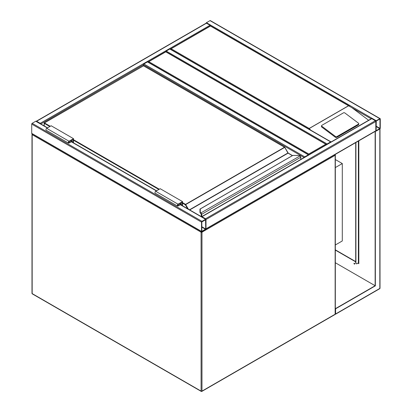 <?xml version="1.0" encoding="UTF-8"?>
<svg xmlns="http://www.w3.org/2000/svg" width="412" height="412" viewBox="0 0 412 412"><rect width="100%" height="100%" fill="white"/><g stroke="black" fill="none" stroke-linecap="round" stroke-linejoin="round"><path stroke-width="0.62" d="M335.327 159.537L342.295 163.559L335.327 167.581M342.295 163.559L342.295 240.958L335.327 244.98M326.654 144.725L165.784 51.85L147.908 62.166M326.598 144.545L165.784 51.634L147.965 61.985M148.804 61.651L308.779 154.011L308.779 155.046M206.448 23.211L36.642 121.246A0.633 0.366 -120 0 0 36.323 121.216L206.129 23.18A0.633 0.366 60 0 1 206.448 23.211L210.022 25.276A0.633 0.366 60 0 1 210.439 25.853M36.642 121.246L40.216 123.312A0.633 0.366 -120 0 1 40.623 123.847M206.041 23.232A0.633 0.366 -60 0 1 206.448 22.696L210.022 20.631A0.633 0.366 -60 0 1 210.336 20.6L380.142 118.635A0.633 0.366 120 0 0 379.828 118.666L376.254 120.731A0.633 0.366 120 0 0 375.806 121.504L375.806 130.795A0.633 0.366 120 0 0 375.94 131.083A0.633 0.366 120 0 0 376.254 131.052L379.828 128.987A0.633 0.366 120 0 0 380.276 128.214L380.276 118.929A0.633 0.366 120 0 0 380.142 118.635M376.254 121.056L376.135 130.743L379.998 128.374L379.946 118.98L376.254 121.056M375.806 130.795L206 228.83L206 219.544A0.633 0.366 120 0 0 205.871 219.256A0.633 0.366 120 0 0 205.552 219.287L201.978 221.347A0.633 0.366 120 0 0 201.53 222.125L201.53 231.41A0.633 0.366 120 0 0 201.664 231.698A0.633 0.366 120 0 0 201.978 231.668L205.552 229.608A0.633 0.366 120 0 0 206 228.83L206 219.544A0.633 0.366 -120 0 0 205.552 218.767L201.978 216.707A0.633 0.366 -120 0 0 201.664 216.676L371.469 118.635A0.633 0.366 60 0 1 371.784 118.666L375.358 120.731A0.633 0.366 60 0 1 375.806 121.504L375.806 130.795A0.633 0.366 60 0 1 375.677 131.083L205.959 229.067M165.809 51.649A0.633 0.366 -60 0 1 166.232 51.073L169.806 49.013A0.633 0.366 -60 0 1 170.12 48.982L330.991 141.857A0.633 0.366 120 0 0 330.676 141.888L169.806 49.013M326.69 144.488A0.633 0.366 120 0 1 327.097 143.953L330.676 141.888M201.664 231.698L31.858 133.663A0.633 0.366 -60 0 1 31.724 133.375L31.724 124.084A0.633 0.366 -60 0 1 32.172 123.312L35.746 121.246A0.633 0.366 -60 0 1 36.06 121.216L47.55 127.849M205.722 219.704L201.813 221.96L201.859 231.359L205.722 228.995L205.552 219.606M143.438 65.724L143.438 64.746A0.633 0.366 -60 0 1 143.886 63.973L147.46 61.908A0.633 0.366 -60 0 1 147.779 61.877L308.645 154.757A0.633 0.366 120 0 0 308.331 154.788L147.46 61.908M308.331 154.788L304.756 156.854A0.633 0.366 120 0 0 304.35 157.389M358.79 123.744A0.948 0.623 -172 0 0 358.522 123.224L344.823 112.94A0.948 0.623 8 0 0 343.49 112.831L321.818 125.346A0.948 0.623 8 0 0 321.54 125.712L321.432 126.489A0.948 0.623 8 0 0 321.7 127.009L335.399 137.289A0.948 0.623 8 0 0 336.733 137.402L358.409 124.888A0.948 0.623 -172 0 0 358.682 124.522L358.79 123.744A0.948 0.623 -172 0 1 358.517 124.11L358.409 124.888M371.155 118.821L210.47 26.049L171.145 48.75L309.191 128.451L310.741 130.166M351.977 107.748L368.652 120.263M321.54 125.712A0.948 0.623 8 0 0 321.813 126.227L335.512 136.511A0.948 0.623 8 0 0 336.846 136.619L358.517 124.11M171.145 48.75L170.249 49.27M349.737 106.239L210.47 25.838L170.31 49.09M354.232 263.191A0.52 0.299 -120 0 0 354.706 264.004M354.356 263.237A0.52 0.299 60 0 1 354.356 264.087A0.52 0.299 60 0 1 354.356 263.237M335.327 314.032L335.589 314.186L379.699 288.719A0.633 0.366 -120 0 0 379.828 288.431L379.828 128.987L375.136 131.438L375.136 285.722L335.589 308.552L335.327 308.403M375.358 131.567L375.358 285.851L335.327 262.738M375.358 285.851L335.589 308.809L335.327 308.66M335.589 308.809L335.589 313.97L335.327 313.82M375.847 131.031L375.136 131.438M335.327 249.837L355.7 261.599M358.157 263.016L358.826 263.402L358.564 262.48M358.826 140.811L358.826 263.665L357.93 263.144M355.7 261.857L335.327 250.094M358.605 263.273L358.543 262.727A0.633 0.366 0 0 0 358.564 262.629L358.564 140.961M354.238 263.489A0.948 0.546 -120 0 0 354.449 263.85M355.922 142.49L355.922 263.016A1.581 0.912 -60 0 0 356.251 263.742A1.581 0.912 -60 0 0 357.039 263.665L358.378 262.887A0.633 0.366 0 0 0 358.543 262.727M355.7 142.619L355.7 262.887A1.581 0.912 120 0 0 356.025 263.613A1.581 0.912 120 0 0 356.143 263.665M300.734 159.475L300.734 157.353A1.262 0.731 -120 0 0 300.183 156.081L299.823 155.813A2.843 1.643 0 0 0 298.087 155.473L292.824 155.417L200.284 208.899L200.284 211.938A2.843 1.643 0 0 0 200.876 212.942L201.2 213.225L200.891 213.545L200.876 212.942L300.018 155.932M200.067 208.972L200.284 208.899A0.314 0.258 0 0 0 199.969 209.157L199.969 212.195A0.314 0.258 0 0 1 200.284 211.938M200.629 213.339L200.886 213.658L200.629 213.339A3.162 1.823 0 0 1 199.969 212.221L199.969 212.195A3.162 1.823 180 0 0 200.629 213.313M199.969 212.221L200.824 213.504M288.112 153.13A0.633 0.366 60 0 1 287.978 152.945L284.805 147.342L185.328 204.769L182.542 203.162M201.308 216.619L201.308 214.498A0.948 0.546 -120 0 0 200.891 213.545L200.891 213.571A0.917 0.53 60 0 1 201.288 214.487L200.968 213.658M300.183 156.081L300.317 156.143A0.948 0.546 60 0 1 300.734 157.096L299.951 155.787L298.087 155.417L292.649 155.463L199.969 209.152M180.415 203.224L181.311 203.739L181.311 205.073M182.207 205.593L182.207 202.194L178.072 204.579A0.633 0.366 120 0 0 177.66 205.135A0.633 0.366 120 0 0 177.757 205.645A0.633 0.366 120 0 0 178.072 205.614L181.311 203.739M182.542 205.784L182.542 201.612L178.072 204.192A1.107 0.639 120 0 0 177.351 205.166A1.107 0.639 120 0 0 177.52 206.052A1.107 0.639 120 0 0 178.072 206L180.976 204.321L180.976 204.882M177.52 206.052L155.175 193.156A1.107 0.639 120 0 1 155.005 192.27A1.107 0.639 120 0 1 155.726 191.292L160.196 188.711L182.542 201.612M73.506 142.835L73.506 138.664L69.036 141.244A1.107 0.639 120 0 0 68.315 142.217A1.107 0.639 120 0 0 68.485 143.103A1.107 0.639 120 0 0 69.036 143.046L71.94 141.373L71.94 141.934M73.506 138.664L51.165 125.763L46.695 128.343A1.107 0.639 120 0 0 45.974 129.316A1.107 0.639 120 0 0 46.139 130.202L68.485 143.103M73.171 142.64L73.171 139.246L69.036 141.63A0.633 0.366 120 0 0 68.624 142.186A0.633 0.366 120 0 0 68.722 142.691A0.633 0.366 120 0 0 69.036 142.66L72.275 140.791L71.384 140.276M72.275 140.791L72.275 142.125M201.375 231.534A0.633 0.366 120 0 0 201.087 232.183L32.172 134.662L32.172 293.591L201.087 391.112L201.087 232.183A0.633 0.366 0 0 0 201.978 232.183L201.978 391.112L335.141 314.227L335.141 155.303L201.978 232.183A0.633 0.366 60 0 0 201.834 231.724M201.849 391.4A0.633 0.366 60 0 0 201.978 391.112A0.633 0.366 0 0 1 201.087 391.112A0.633 0.366 120 0 0 201.216 391.4A0.633 0.633 0 0 0 201.849 391.4L335.013 314.521A0.633 0.633 0 0 0 335.327 313.97L335.327 155.046A0.633 0.633 0 0 0 335.064 154.531M32.301 293.88A0.633 0.366 -60 0 1 32.172 293.591A0.633 0.366 0 0 1 31.987 293.334A0.633 0.633 0 0 0 32.301 293.88L201.216 391.4M335.327 313.97A0.633 0.366 0 0 1 335.141 314.227A0.633 0.366 60 0 1 335.013 314.521M32.254 133.895A0.633 0.366 60 0 0 32.172 134.147A0.633 0.366 0 0 0 31.987 134.405A0.633 0.366 0 0 0 32.172 134.662A0.633 0.366 -60 0 1 32.46 134.013M32.301 133.859A0.633 0.366 60 0 1 32.62 133.89M334.853 154.655A0.633 0.366 60 0 1 335.141 155.303A0.633 0.366 0 0 0 335.327 155.046M308.779 154.011L325.758 144.21M210.022 25.276L40.216 123.312M304.123 157.518L143.438 64.746L40.845 123.981M379.828 118.666L210.022 20.631M376.254 120.731L206.448 22.696M379.998 128.374L376.084 126.118M379.828 128.668L376.084 126.505M206 219.544L375.806 121.504M205.552 218.767L375.358 120.731M201.978 216.707L371.784 118.666M327.097 143.953L166.232 51.073M32.172 123.312L201.978 221.347M31.724 124.084L201.53 222.125M35.746 121.246L47.365 127.957M71.271 141.759L156.4 190.905M180.307 204.707L205.552 219.287M31.724 133.375L201.53 231.41M201.813 227.12L205.552 229.283M201.813 226.734L205.722 228.995M304.756 156.854L143.886 63.973M309.191 128.451L348.516 105.75M348.65 105.755L309.191 128.534M335.512 136.511L335.399 137.289M321.813 126.227L321.7 127.009M336.846 136.619L336.733 137.402M379.988 128.863L380.013 288.173A0.633 0.366 0 0 1 379.828 288.431L335.589 313.97M358.378 141.069L358.378 262.887M182.542 202.647L185.555 204.383L284.532 147.238L143.438 65.781L44.46 122.925L50.269 126.278M73.506 139.694L159.305 189.232M189.499 209.801L287.911 152.986L284.692 147.223L143.597 65.766L44.3 122.91L44.239 125.938M187.604 208.709L185.328 204.769L185.555 204.383L188.366 209.147M292.36 155.628L288.07 153.151L189.721 209.929M201.2 213.225A1.262 0.731 60 0 1 201.756 214.498L201.756 216.619M300.827 159.423L300.827 157.224L201.308 214.498M201.288 214.487L201.288 216.609M158.857 189.489L73.506 140.209M49.821 126.535L44.239 123.312L44.3 122.91A0.314 0.314 0 0 0 44.146 123.183L44.146 125.881M143.216 65.91L143.283 65.766A0.314 0.314 0 0 1 143.597 65.766L143.664 65.91M284.754 147.367L284.692 147.223A0.314 0.314 0 0 1 284.805 147.342L288.292 153.279M201.195 216.552L201.257 214.25M287.978 152.945L292.453 155.576M177.624 205.356L178.072 205.614M155.726 191.292L178.072 204.192M69.036 141.244L46.695 128.343M69.036 142.66L68.593 142.403M31.987 293.334L31.987 134.405A0.633 0.633 0 0 1 32.249 133.89M71.456 141.651L156.586 190.797M180.492 204.604L205.871 219.256M379.699 288.719A0.633 0.633 0 0 0 380.013 288.173"/></g></svg>
